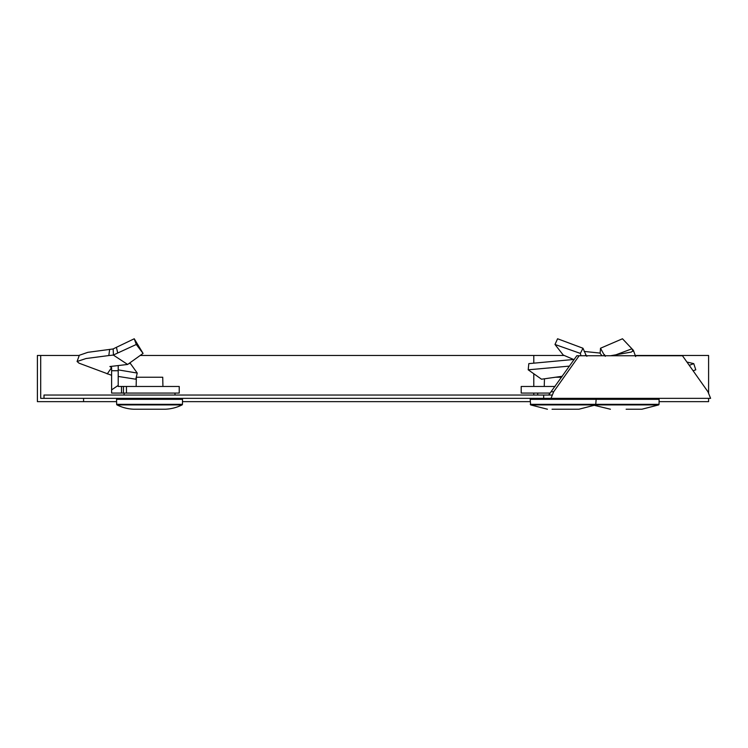 <?xml version="1.0" encoding="UTF-8"?>
<svg xmlns="http://www.w3.org/2000/svg" width="748" height="748" viewBox="0 0 748 748"><rect width="100%" height="100%" fill="white"/><g stroke="black" fill="none" stroke-linecap="round" stroke-linejoin="round"><path stroke-width="1.12" d="M579.139 355.749L553.679 391.746L551.014 398.347L710.6 398.347L707.935 391.746L682.475 355.749L576.802 355.749L548.686 395.047L44.001 395.047L44.001 398.347L40.701 398.347L40.701 355.468L79.251 355.468M553.679 391.746L551.351 391.746M552.108 395.047L543.684 395.047L543.684 398.347L551.014 398.347M543.684 398.347L44.001 398.347L83.58 398.347L83.58 401.648L37.4 401.648L37.4 355.468L40.701 355.468M708.599 398.347L708.599 401.648L659.082 401.648M635.248 355.468L708.599 355.468L708.599 393.065M564.207 355.468L140.082 355.468M530.229 401.648L182.484 401.648M116.595 401.648L83.58 401.648M604.608 355.749L600.504 348.241L622.476 338.769L633.388 350.326L631.368 352.056L610.555 355.749M614.819 355.216L631.499 348.961M604.515 354.646L605.272 356.329M562.3 376.272L541.524 379.208L528.2 369.811L528.817 363.631L574.212 359.423M555.081 386.473L521.197 386.473L521.197 393.074L550.06 393.074M602.093 355.749L600.12 353.402L600.504 348.241M632.92 351.279L632.275 349.381M569.49 366.099L528.2 369.811M552.052 409.231C546.162 409.231 546.162 409.231 552.052 409.231L578.905 409.231L595.707 404.911L530.641 404.911L547.442 409.231M530.276 404.331L659.035 404.331L659.128 399.339L530.192 399.339L530.641 404.911M544.245 386.473L544.469 378.759M561.617 377.235L555.222 377.235M585.123 355.749L585.815 354.646L586.862 356.329M585.815 354.646L582.982 348.241L557.578 338.769L554.988 344.482L580.355 353.402L582.982 348.241M693.125 370.802L695.78 369.811L693.77 363.631L689.254 365.333M580.972 355.749L580.355 353.402M573.604 359.479L563.235 355.038L554.988 344.482M584.179 351.438L600.148 353.084M686.945 362.06L693.77 363.631M626.141 409.231L641.878 409.231L626.141 409.231M651.658 398.347L651.676 399.339M600.625 398.347L600.607 399.339M126.449 393.074L126.449 386.473L179.23 386.473L179.23 393.074L121.503 393.074L121.503 386.473L118.212 386.473L118.212 385.407L111.611 389.867L111.611 367.549L109.881 366.529L127.637 364.463L143.074 353.402L136.276 344.482L117.707 353.019L116.436 347.306L113.088 348.961L87.862 352.327L79.325 355.272L77.072 361.499L79.036 363.182L111.611 375.309M143.074 353.402L134.238 338.769L116.436 347.306M118.212 376.44L135.781 379.208L137.239 373.065L130.498 363.631L129.002 363.491M137.239 373.065L118.212 369.877M123.439 393.074L123.439 386.473L126.449 386.473M123.439 386.473L121.503 386.473M121.503 393.074L111.611 393.074L111.611 389.867M118.212 385.407L118.212 365.884M111.611 369.185L111.611 370.737L118.212 370.737M136.276 344.482L134.238 338.769M117.707 353.019L113.341 355.076L108.825 355.552L109.647 349.381M108.825 355.552L86.011 358.535L77.072 361.499M111.611 367.549L107.235 373.935M127.637 364.463L113.341 355.076M182.073 404.911A41.224 41.224 0 0 1 165.271 409.231L133.808 409.231A41.224 41.224 0 0 1 117.006 404.911A0.664 0.664 0 0 1 116.651 404.331L116.557 399.339L182.521 399.339L182.437 404.331A0.664 0.664 0 0 1 182.073 404.911L117.006 404.911M136.155 386.473L136.351 377.235L162.737 377.235L162.924 386.473M533.792 399.339L533.792 398.347M533.792 355.468L533.792 363.135M533.792 373.785L533.792 386.473M533.792 393.074L533.792 395.047M659.035 404.331L658.679 404.911L595.707 404.911L596.156 399.339M113.425 355.038L113.163 348.933M182.437 404.331L116.651 404.331M633.388 350.326L635.641 356.553M588.685 398.347L588.704 399.339M537.747 393.074L537.719 395.047M537.662 398.347L537.644 399.339M658.679 404.911L641.878 409.231M594.66 405.416L610.415 409.231M124.121 393.074L124.084 395.047M124.028 398.347L124.009 399.339M174.967 393.074L175.004 395.047M175.06 398.347L175.079 399.339"/></g></svg>
